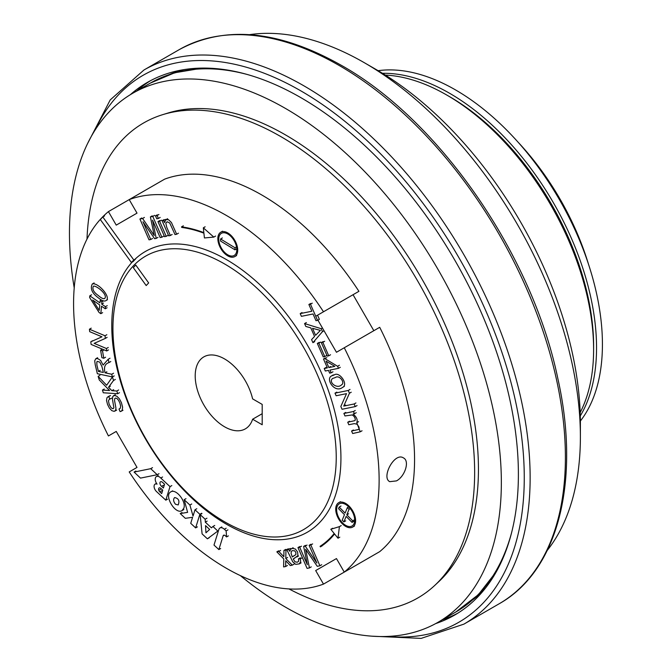 <?xml version="1.0" encoding="UTF-8"?>
<svg xmlns="http://www.w3.org/2000/svg" width="672" height="672" viewBox="0 0 672 672"><rect width="100%" height="100%" fill="white"/><g stroke="black" fill="none" stroke-linecap="round" stroke-linejoin="round"><path stroke-width="1.01" d="M588.479 264.188A187.992 108.536 -120 0 0 517.978 142.069M130.292 94.718A307.474 177.517 60 0 1 147.244 82.488A307.474 177.517 60 0 1 300.98 97.717A307.474 177.517 60 0 1 501.841 368.668A307.474 177.517 60 0 1 454.709 615.048A307.474 177.517 60 0 1 435.649 623.608M484.201 588.378A24.931 14.398 60 0 1 483.118 589.621M262.198 404.41L252.613 398.874A41.546 23.99 60 0 0 203.809 356.891A41.546 23.99 60 0 0 203.809 404.863A41.546 23.99 60 0 0 245.364 428.854A41.546 23.99 60 0 0 252.613 419.227L262.198 424.763L262.198 404.41M224.591 521.791A157.895 91.157 -120 0 0 336.235 457.33A157.895 91.157 -120 0 0 224.591 263.953A157.895 91.157 -120 0 0 112.938 328.415A157.895 91.157 -120 0 0 224.582 521.791A157.895 91.157 -120 0 0 224.591 521.791M262.198 413.7L252.613 419.227M547.319 550.326A305.399 176.324 -120 0 0 580.39 436.808A305.399 176.324 -120 0 0 364.442 62.773A305.399 176.324 -120 0 0 249.598 34.65M364.442 62.773L376.194 69.56A288.775 166.723 -120 0 1 580.39 423.234L580.39 436.808M580.18 412.541A207.749 119.944 -120 0 0 593.611 349.448A207.749 119.944 -120 0 0 446.704 95.004A207.749 119.944 -120 0 0 385.35 75.088M593.611 349.448L593.611 346.055A203.599 117.55 -120 0 0 449.644 96.701L446.704 95.004M74.214 287.868A305.399 176.324 60 0 1 132.712 93.274A305.399 176.324 60 0 1 285.407 108.402A305.399 176.324 60 0 1 484.915 377.521A305.399 176.324 60 0 1 438.102 622.238A305.399 176.324 60 0 1 240.332 575.602M86.999 239.081A274.235 158.332 60 0 1 162.859 114.61L168.059 113.014A273 157.618 60 0 1 285.407 134.854A273 157.618 60 0 1 458.489 358.991A273 157.618 60 0 1 438.682 581.759L434.708 585.463A274.235 158.332 60 0 1 288.977 588.924M162.859 114.61A274.235 158.332 60 0 1 280.736 136.542A274.235 158.332 60 0 1 454.6 361.696A274.235 158.332 60 0 1 434.708 585.463M315.68 570.57L336.462 558.575L315.68 570.57L323.492 584.102A216.065 124.748 60 0 1 129.209 471.929L137.012 467.418L116.239 431.432L108.436 435.943A216.065 124.748 60 0 1 108.436 211.604L164.64 179.147A216.065 124.748 60 0 1 358.924 291.32L323.492 311.774A216.065 124.748 60 0 0 129.209 199.609L137.012 213.133L116.239 225.128L108.436 211.604M396.446 480.9L389.752 481.664C381.007 477.582 394.523 451.802 403.46 457.918C410.012 461 404.83 476.633 396.446 480.9M379.705 327.306A216.065 124.748 60 0 1 379.705 551.645L344.266 572.107A216.065 124.748 60 0 0 344.266 347.76L379.705 327.306M145.328 438.631A162.044 93.559 60 0 1 145.328 251.513A162.044 93.559 60 0 1 307.373 345.072A162.044 93.559 60 0 1 307.373 532.19A162.044 93.559 60 0 1 145.328 438.631M336.462 558.575L344.266 572.107M344.266 347.76L336.462 352.271L317.923 320.166M315.748 316.252L323.492 311.774M323.492 584.102L358.924 563.64M317.545 320.376L315.974 320.695L313.034 313.975L301.4 316.336L300.208 313.606L311.842 311.245L308.893 304.508L310.464 304.189L317.545 320.376L319.36 319.334L317.554 315.21L353.052 294.714L373.834 330.691M135.778 265.054L148.663 282.937L146.194 285.566L133.316 267.674L135.778 265.054M344.971 415.951L343.879 413.456L353.455 411.508L354.438 413.75L353.102 414.019C356.664 417.026 357.89 419.916 356.765 422.696L360.242 431.81L352.666 433.524L351.574 431.029L358.655 429.458L359.201 428.24L358.798 426.67L356.992 424.2L354.379 423.612L348.818 424.738L347.726 422.243L354.799 420.655L355.312 420.034L354.967 417.908L353.749 416.027L352.128 414.943L344.971 415.951M345.685 412.415L343.879 413.456M355.27 410.466L353.455 411.508M356.244 412.709L354.438 413.75M358.571 421.655L356.765 422.696M353.38 429.988L351.574 431.029M349.532 421.201L347.726 422.243M335.269 377.58L332.632 378.462C327.928 382.116 337.184 389.5 341.561 384.804C345.366 383.006 339.545 374.38 335.269 377.58M334.152 375.001C339.226 370.877 348.877 384.644 342.518 387.433C334.698 393.54 325.231 378.941 331.556 375.925L334.152 375.001M324.752 356.614L323.232 356.916L317.335 343.442L318.856 343.132L324.752 356.614L326.558 355.572M319.141 342.401L317.335 343.442M320.662 342.09L318.856 343.132M305.819 326.449L304.567 323.576L321.182 328.692L322.476 331.649L312.917 342.67L311.573 339.595L314.546 336.445L310.792 327.86L305.819 326.449M306.373 322.535L304.567 323.576M322.434 327.97L321.182 328.692M324.03 330.75L322.476 331.649M314.723 341.628L312.917 342.67M315.588 335.303L320.426 330.397L312.539 328.331L315.588 335.303M302.014 312.564L300.208 313.606M310.699 303.467L308.893 304.508M312.27 303.148L310.464 304.189M193.032 516.079L194.998 509.771L199.861 514.298L195.628 527.898L190.722 523.337L192.604 517.289L185.329 518.322L180.197 513.551L187.614 512.366L184.17 499.708L189.899 505.033L193.032 516.079M196.804 508.729L194.998 509.771M201.676 513.257L199.861 514.298M197.434 526.856L195.628 527.898M182.003 512.509L180.197 513.551M185.976 498.666L184.17 499.708M191.705 503.992L189.899 505.033M205.523 525.605L209.656 529.444L205.943 532.787L205.523 525.605M207.396 538.818L217.837 531.048L212.932 526.487L211.42 527.848L205.321 522.178L205.145 519.246L200.155 514.609L202.096 533.896L207.396 538.818L209.202 537.776M218.484 530.67L217.837 531.048M214.738 525.437L212.932 526.487M207.127 521.136L205.321 522.178M206.951 518.204L205.145 519.246M201.961 513.568L200.155 514.609M161.675 493.592L159.802 491.854A2.344 1.352 60 0 1 158.81 490.325A2.722 1.571 60 0 1 158.928 488.124A2.562 1.478 60 0 1 159.146 487.948A2.562 1.478 60 0 1 160.952 488.468L162.75 490.132L161.675 493.592M163.388 485.318L161.582 486.36L163.397 488.048L164.581 484.243L162.565 482.37A2.881 1.663 -120 0 0 160.532 481.782A2.881 1.663 -120 0 0 160.028 483.84A2.881 1.663 -120 0 0 161.582 486.36M165.799 500.186L170.016 486.629L160.768 478.036A5.729 3.31 -120 0 0 156.408 476.557A5.729 3.31 -120 0 0 157.055 484.151A4.855 2.806 -120 0 0 155.089 484.142A4.855 2.806 -120 0 0 156.551 491.593L165.799 500.186L167.605 499.145M171.822 485.587L170.016 486.629M162.574 476.986L160.768 478.036M330.809 529.284L339.41 526.63L337.991 538.222L334.589 533.988A169.294 97.742 60 0 1 320.384 546.874L320.074 546.319A168.655 97.373 -120 0 0 334.194 533.501L330.809 529.284L332.615 528.242M341.216 525.588L339.41 526.63M339.797 537.18L337.991 538.222M322.19 545.832L320.384 546.874M220.298 245.927A12.776 7.375 60 0 1 221.39 233.335A12.776 7.375 60 0 1 234.167 240.719A12.776 7.375 60 0 1 234.167 255.469A12.776 7.375 60 0 1 220.298 245.927M219.551 246.078A14.053 8.114 60 0 1 220.752 232.235A14.053 8.114 60 0 1 234.805 240.349A14.053 8.114 60 0 1 234.805 256.578A14.053 8.114 60 0 1 219.551 246.078M150.738 239.492L149.033 239.845L139.927 219.03L142.582 218.484L154.224 235.528L150.402 216.896L152.771 216.418L161.876 237.233L160.163 237.586L152.527 220.13L156.206 238.384L154.627 238.703L142.976 221.76L150.738 239.492L152.544 238.451M141.733 217.98L139.927 219.03M144.388 217.442L142.582 218.484M152.208 215.855L150.402 216.896M154.577 215.376L152.771 216.418M163.682 236.191L161.876 237.233M158.012 237.342L156.206 238.384M166.211 236.351L164.564 236.687L157.962 221.584L159.6 221.248L166.211 236.351L168.017 235.309M159.768 220.542L157.962 221.584M161.406 220.206L159.6 221.248M158.382 218.467L156.744 218.795L155.459 215.872L157.105 215.536L158.382 218.467L160.188 217.417M157.273 214.83L155.459 215.872M158.911 214.494L157.105 215.536M290.38 548.436L288.574 549.478L289.75 551.309L290.741 549.209L292.354 548.335L295.361 549.041L297.595 551.981L297.931 555.71L293.219 558.961L294.941 561.767L297.217 562.254L298.662 561.271L298.502 558.844L300.292 558.852L300.695 561.59L299.309 563.884L295.672 564.354L292.757 561.817L286.868 549.822L288.574 549.478M295.025 557.92L293.219 558.961M300.308 557.802L298.502 558.844M302.098 557.81L300.292 558.852M288.674 548.78L286.868 549.822M294.596 550.788L292.169 550.645L291.396 551.41L291.085 553.409L292.328 556.954L295.856 554.627L295.848 552.409L294.596 550.788M309.112 545.311L310.817 544.967L319.922 565.782L317.268 566.32L305.626 549.276L309.448 567.907L307.079 568.386L297.973 547.571L299.687 547.226L307.322 564.673L303.643 546.42L305.222 546.101L316.873 563.052L309.112 545.311L310.918 544.27M312.623 543.917L310.817 544.967M321.728 564.732L319.922 565.782M311.254 566.866L309.448 567.907M299.779 546.529L297.973 547.571M301.493 546.176L299.687 547.226M305.449 545.378L303.643 546.42M307.028 545.059L305.222 546.101M106.445 348.516L106.714 350.969L91.106 344.417L90.812 341.779L101.959 336.815L89.695 331.666L89.426 329.213L105.034 335.765L105.328 338.402L94.181 343.367L106.445 348.516L108.251 347.474M108.52 349.927L106.714 350.969M92.618 340.738L90.812 341.779M91.232 328.163L89.426 329.213M106.84 334.723L105.034 335.765M107.134 337.361L105.328 338.402M111.737 374.262L112.367 376.925L97.348 373.716L95.248 364.812L94.702 360.822L95.777 358.772L97.675 358.554L100.691 360.503L103.085 365.072L108.209 359.26L108.99 362.586C104.941 363.821 103.631 367.231 105.059 372.826L111.737 374.262L113.543 373.212M114.173 375.883L112.367 376.925M110.015 358.218L108.209 359.26M110.796 361.544L108.99 362.586M106.865 371.784L105.059 372.826M100.204 370.356L98.398 371.406L103.345 372.464L102.001 366.769L99.792 362.124L97.314 361.402L96.81 361.956L96.902 365.064L98.398 371.406M116.836 391.012L117.692 393.725L103.286 392.776L102.438 390.062L109.57 390.533L99.28 379.991L98.137 376.362L106.655 385.249L112.417 376.942L113.534 380.486L108.536 387.223L111.854 390.684L116.836 391.012L118.642 389.97M119.498 392.683L117.692 393.725M104.244 389.012L102.438 390.062M99.943 375.32L98.137 376.362M114.223 375.9L112.417 376.942M115.34 379.445L113.534 380.486M110.342 386.182L108.536 387.223M113.66 389.642L111.854 390.684M111.636 398.126L109.267 399.403L108.444 400.747L109.15 404.309L111.124 407.786L112.988 408.769L113.896 407.879L112.434 399.21L112.804 396.472L114.408 395.464L116.81 396.211L119.339 398.731L121.388 402.587L122.623 407.232L122.136 410.29L121.187 411.264L120.112 411.617L118.986 409.105L120.347 408.122L120.624 405.997L119.826 402.864L118.465 400.176L116.936 398.504L115.55 398.042L114.66 398.689L114.559 400.588L115.954 408.206L115.525 410.474L114.106 411.348L111.838 410.651L109.486 408.232L107.579 404.561L106.529 400.554L106.94 397.782L107.831 396.875L108.696 396.589L109.83 399.168M120.095 408.467L118.986 409.105M110.502 395.548L108.696 396.589M102.497 350.826L103.79 358.268L101.884 357.664L100.59 350.213L102.497 350.826L104.126 349.885M105.596 357.227L103.79 358.268M102.396 349.171L100.59 350.213M105.445 306.692L105.252 308.792L101.514 306.197L100.817 313.681L99.044 312.446L89.645 297.545L89.804 295.823L99.935 302.87L100.153 300.552L101.926 301.778L101.707 304.097L105.445 306.692L107.251 305.651M107.058 307.751L105.252 308.792M102.623 312.64L100.817 313.681M91.61 294.781L89.804 295.823M101.279 299.897L100.153 300.552M103.463 300.888L101.926 301.778M103.513 303.055L101.707 304.097M92.669 300.048L99.238 310.372L99.742 304.962L92.669 300.048M98.406 295.588C101.287 298.116 103.37 299.09 104.656 298.511C108.394 294.781 95.886 284.945 93.341 286.222C92.039 289.195 93.727 292.312 98.406 295.588M98.028 297.604C91.921 292.992 90.014 288.448 92.308 283.979C98.003 281.988 112.165 298.082 105.655 300.779C104.076 301.56 101.531 300.502 98.028 297.604M283.945 550.418L285.953 550.015L285.776 558.524L292.303 565.169L290.312 565.572L285.743 560.742L285.625 566.53L283.618 566.933L283.777 558.919L276.839 551.863L278.83 551.46L283.853 556.744L283.945 550.418L285.751 549.377M287.759 548.965L285.953 550.015M287.591 557.483L285.776 558.524M294.109 564.127L292.303 565.169M287.431 565.48L285.625 566.53M278.645 550.822L276.839 551.863M280.636 550.418L278.83 551.46M170.352 235.511L168.714 235.847L162.103 220.744L163.59 220.441L164.531 222.583L165.782 219.752L168.395 219.626L171.419 222.491L176.652 234.234L175.014 234.57L169.764 223.062L167.168 221.735L165.799 223.163L166.74 227.254L170.352 235.511L172.158 234.469M163.909 219.694L162.103 220.744M165.404 219.391L163.59 220.441M178.458 233.192L176.652 234.234M344.459 514.676L342.199 520.187L343.888 521.909L346.147 516.398L352.052 522.413L352.699 520.842L346.794 514.819L349.054 509.309L347.365 507.587L345.106 513.097L339.2 507.074L338.554 508.654L344.459 514.676M345.694 520.867L343.888 521.909M353.858 521.371L352.052 522.413M354.505 519.8L352.699 520.842M348.6 513.778L346.794 514.819M350.28 508.603L349.054 509.309M348.692 506.822L347.365 507.587M341.006 506.033L339.2 507.074M338.176 516.424A12.776 7.375 60 0 1 339.276 503.84A12.776 7.375 60 0 1 352.052 511.216A12.776 7.375 60 0 1 352.052 525.966A12.776 7.375 60 0 1 338.176 516.424M337.428 516.575A14.053 8.114 60 0 1 338.638 502.732A14.053 8.114 60 0 1 352.691 510.846A14.053 8.114 60 0 1 352.691 527.075A14.053 8.114 60 0 1 337.428 516.575M220.534 241.038L234.982 249.833L235.032 247.775L220.584 238.98L220.534 241.038M236.788 248.791L234.982 249.833M236.544 246.901L235.032 247.775M222.39 237.938L220.584 238.98M204.422 237.955L213.805 237.098L203.33 227.825L203.843 232.621A169.294 97.742 -120 0 0 181.541 226.85L181.726 227.43A168.655 97.373 60 0 1 203.91 233.176L204.422 237.955M215.611 236.057L213.805 237.098M205.136 226.783L203.33 227.825M183.347 225.809L181.541 226.85M175.518 504.26L178.189 504.924C179.819 500.867 178.634 498.406 174.636 497.549C173.048 499.321 173.342 501.564 175.518 504.26M183.859 508.158C186.421 501.438 175.904 488.334 170.789 491.879C163.649 495.356 175.434 514.979 182.036 510.594L183.859 508.158M226.573 536.92L225.288 535.727A2.428 1.403 -120 0 0 223.574 535.231A2.428 1.403 -120 0 0 223.146 535.811L218.854 549.578L213.998 545.068L218.862 529.469A6.233 3.595 60 0 1 219.962 527.99A6.233 3.595 60 0 1 224.356 529.259L226.128 530.897L226.573 536.92L228.379 535.878M220.66 548.537L218.854 549.578M227.934 529.855L226.128 530.897M150.713 468.686L134.081 472.063L140.49 478.111L157.206 474.718L150.713 468.686L152.519 467.645M135.887 471.022L134.081 472.063M159.012 473.676L157.206 474.718M328.742 355.799L327.222 356.11L321.325 342.628L322.846 342.325L328.742 355.799L330.548 354.757M323.14 341.586L321.325 342.628M324.652 341.275L322.846 342.325M325.315 371.011L324.223 368.516L327.373 367.878L323.484 358.982L324.971 358.68L337.604 366.29L338.495 368.332L329.96 370.07L331.162 372.817L329.666 373.128L328.465 370.373L325.315 371.011M326.029 367.475L324.223 368.516M325.29 357.941L323.484 358.982M326.785 357.63L324.971 358.68M339.41 365.24L337.604 366.29M340.309 367.29L338.495 368.332M332.968 371.776L331.162 372.817M334.824 366.366L326.054 361.141L328.868 367.576L334.824 366.366M330.674 366.526L328.868 367.576M336.143 395.758L335 393.154L348.214 390.474L349.432 393.254L343.745 406.09L354.119 403.981L355.261 406.585L342.048 409.265L340.83 406.484L346.517 393.649L336.143 395.758M336.806 392.112L335 393.154M350.02 389.432L348.214 390.474M351.238 392.213L349.432 393.254M345.551 405.04L343.745 406.09M355.925 402.94L354.119 403.981M357.067 405.544L355.261 406.585M134.837 259.4L133.804 259.988A127.504 73.618 -120 0 0 131.426 262.534L100.338 219.576L102.791 216.947L133.804 259.988M135.61 258.947A127.504 73.618 -120 0 0 133.232 261.492L131.426 262.534M104.597 215.905L102.791 216.947M378.118 70.686A207.749 119.944 60 0 1 455.515 89.914A207.749 119.944 60 0 1 583.876 251.143A207.749 119.944 60 0 1 580.381 421.008M382.477 73.298A207.749 119.944 60 0 1 449.644 93.307A207.749 119.944 60 0 1 580.289 415.926M339.175 65.486A319.939 184.716 60 0 1 548.184 347.424A319.939 184.716 60 0 1 499.136 603.792C558.138 570.805 580.793 481.026 557.869 378.664C532.308 254.705 439.463 120.246 341.25 65.285C278.964 30.206 224.944 24.99 179.206 49.644A319.939 184.716 60 0 1 339.175 65.486M372.011 636.182L421.117 638.392L463.882 624.145A319.939 184.716 -120 0 0 512.921 367.777A319.939 184.716 -120 0 0 303.912 85.84A319.939 184.716 -120 0 0 143.951 69.997L179.206 49.644M387.61 636.426A315.781 182.322 -120 0 0 458.867 257.611A315.781 182.322 -120 0 0 95.18 129.914M442.294 619.819A307.474 177.517 -120 0 0 457.909 613.124M150.503 80.682A307.474 177.517 -120 0 0 136.903 90.854M473.399 599.323A304.147 175.602 -120 0 0 484.319 589.562M184.12 69.594A304.147 175.602 -120 0 0 170.209 74.164M511.627 532.535A305.399 176.324 60 0 1 455.734 612.058L478.363 594.661L496.566 571.326M132.712 93.274L150.335 83.101A305.399 176.324 60 0 1 247.162 74.458M161.608 490.812L159.802 491.854M160.616 489.283L158.81 490.325M159.415 487.847L158.928 488.124M224.288 535.156L223.146 535.811M226.17 528.217L224.356 529.259M463.882 624.145L499.136 603.792M143.951 69.997L110.225 99.91L87.587 143.539M438.102 622.238L455.734 612.058M150.335 83.101L174.644 72.778L201.508 68.284L206.027 68.107M362.048 430.769L360.242 431.81M344.324 386.392L342.518 387.433M333.362 374.875L331.556 375.917M158.214 475.516L156.408 476.557M156.5 483.328L155.089 484.142M222.558 231.193L220.752 232.235M236.62 255.536L234.805 256.578M293.126 547.722L291.32 548.764M298.553 555.979L296.747 557.021M301.123 562.842L299.317 563.884M295.394 554.929L293.588 555.971M97.574 357.722L95.768 358.764M115.349 394.674L113.534 395.724M122.993 410.222L121.187 411.264M116.701 410.046L114.895 411.088M109.645 395.842L107.831 396.892M94.114 282.937L92.308 283.979M107.461 299.737L105.655 300.779M167.588 218.711L165.782 219.752M340.444 501.69L338.638 502.732M354.497 526.033L352.691 527.075M172.603 490.846L170.797 491.887M183.834 509.544L182.028 510.586M221.768 526.94L219.962 527.99"/></g></svg>
